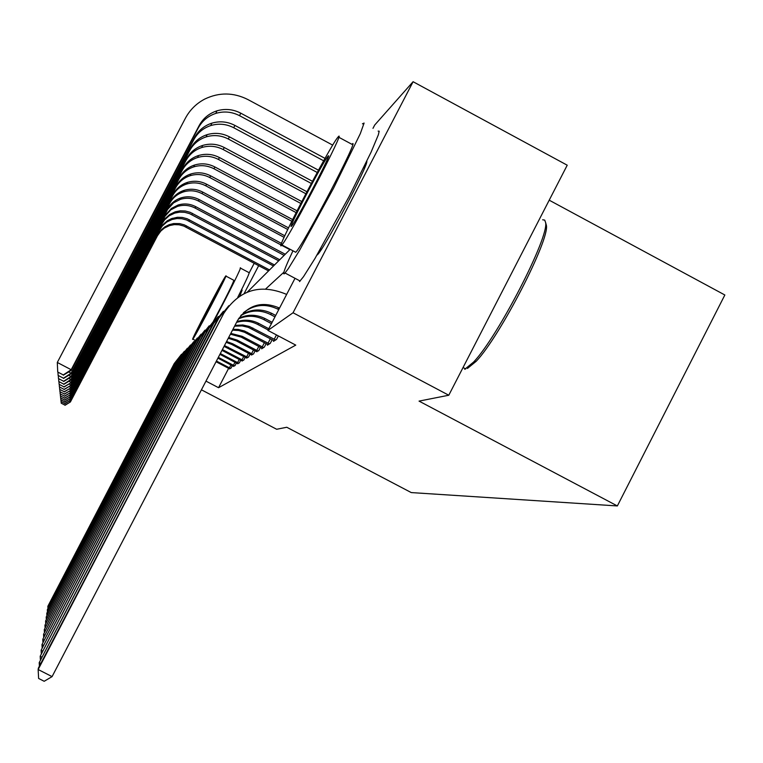 <?xml version="1.0" encoding="UTF-8"?>
<svg xmlns="http://www.w3.org/2000/svg" width="763" height="763" viewBox="0 0 763 763"><rect width="100%" height="100%" fill="white"/><g stroke="black" fill="none" stroke-linecap="round" stroke-linejoin="round"><path stroke-width="1.14" d="M366.803 161.27C368.653 164.751 323.607 249.997 317.427 254.747L316.922 255.166M239.925 293.383L242.129 290.074L239.84 295.92M549.207 200.183L724.85 294.995L617.353 505.945L411.267 492.583L286.774 427.261L276.645 429.264L201.432 389.817M372.983 128.346L374.709 125.027L413.088 81.717L293.049 312.763L267.927 330.417L294.652 279.01M293.049 312.763L448.787 395.234L567.224 165.199L413.088 81.717M216.053 361.738L228.623 368.348L218.552 387.709L295.758 345.114L267.927 330.417M229.415 368.796L231.046 368.081L232.295 365.677M233.383 366.288L235.09 365.534L236.406 363.007M237.551 363.646L239.344 362.854L240.727 360.203M241.928 360.87L243.817 360.041L245.276 357.237M246.535 357.942L248.538 357.065L250.073 354.108M251.409 354.852L253.516 353.927L255.138 350.808M256.549 351.59L258.771 350.618L260.498 347.308M261.986 348.138L261.633 348.815L264.341 347.108L266.163 343.598M267.746 344.485L267.374 345.2L270.245 343.388L272.181 339.669M273.86 340.594L273.459 341.366L276.521 339.43L278.352 335.92M249.243 272.792L254.193 263.283M448.787 395.234L419.049 401.109L617.353 505.945M218.552 387.709L205.962 381.109M283.865 272.219L265.848 288.805M247.355 292.067L289.892 249.625M258.676 265.658L244.179 293.488M230.531 368.405L216.425 361.033M228.623 368.348L229.682 368.949M174.765 363.026L47.85 606.289L174.25 363.541L181.527 354.251M47.935 608.035L47.85 606.289L48.641 606.69M229.396 367.852L230.912 364.952M268.566 270.903L183.73 226.039L179.095 224.789L174.307 224.627L169.615 225.543L164.388 228.042L160.831 231.027L157.455 235.729L70.396 401.967L64.998 405.153L61.212 403.179L64.998 405.153M269.53 269.94L184.284 224.847L179.629 223.597L173.621 223.559L169.004 224.732L164.856 226.869L161.279 229.863L157.893 234.594L70.406 401.634L69.223 401.014M61.145 401.691L61.212 403.179M65.008 405.287L70.396 401.967M234.556 365.878L218.323 357.38M233.659 366.44L217.932 358.124M177.407 360.355L47.335 609.685L176.863 360.899L184.379 351.323M47.42 611.525L47.335 609.685L48.155 610.114M233.392 365.305L234.975 362.253M238.781 363.217L220.316 353.546M237.837 363.808L219.906 354.328M180.182 357.542L46.781 613.271L179.61 358.114L187.374 348.252M46.877 615.197L46.781 613.271L47.649 613.71M237.579 362.635L239.248 359.421M243.225 360.413L222.386 349.568M242.233 361.042L221.976 350.37M183.101 354.585L46.2 617.029L182.5 355.196L190.521 345.01M46.305 619.07L46.2 617.029L47.125 617.505M241.995 359.821L243.75 356.435M273.497 265.982L186.573 219.982L181.823 218.714L176.921 218.542L172.114 219.477L166.763 222.043L162.319 225.982L159.658 229.921L70.444 400.27L64.903 403.522L61.021 401.5L64.903 403.522M274.508 264.971L187.164 218.743L182.386 217.465L177.464 217.283L171.494 218.619L167.25 220.803L162.786 224.761L160.106 228.719L70.454 399.917L69.204 399.268M60.954 399.946L61.021 401.5M64.912 403.656L70.444 400.27M278.676 260.822L189.567 213.63L184.703 212.324L179.667 212.143L174.737 213.106L169.252 215.729L164.694 219.773L161.966 223.807L70.482 398.477L64.807 401.815L60.821 399.736L64.807 401.815M279.744 259.754L190.187 212.324L185.295 211.008L180.24 210.826L175.28 211.79L169.758 214.432L165.189 218.485L162.443 222.548L70.492 398.114L69.185 397.428M60.754 398.095L60.821 399.736M64.817 401.958L70.482 398.477M284.122 255.386L195.07 208.032C189.415 205.142 183.559 204.598 177.502 206.401L170.845 209.815L165.008 216.282L70.53 396.598L64.702 400.012L60.62 397.885L64.702 400.012M285.248 254.26L195.729 206.659C190.044 203.759 184.16 203.206 178.075 205.018L171.379 208.452L165.514 214.956L70.539 396.207L69.156 395.492M60.544 396.15L60.62 397.885M64.712 400.165L70.53 396.598M247.908 357.466L224.475 345.563M246.859 358.124L224.055 346.364M186.182 351.476L45.599 621.006L185.552 352.105L193.85 341.595M45.704 623.152L45.599 621.006L46.562 621.502M246.64 356.846L248.5 353.279M289.864 249.654L281.604 245.266M281.061 244.971L198.447 201.022C192.638 198.056 186.63 197.493 180.411 199.343L173.583 202.844L167.593 209.482L70.587 394.614L64.597 398.114L60.401 395.921L64.597 398.114M281.537 243.416L199.143 199.572C193.306 196.587 187.259 196.024 181.012 197.884C175.023 199.887 170.511 203.654 167.488 209.205L70.597 394.204L69.128 393.441M60.315 394.099L60.401 395.921M64.607 398.267L70.587 394.614M225.695 276.082C223.149 278.753 189.539 343.197 192.791 339.173L192.829 339.125C194.908 337.37 229.444 271.161 225.753 276.015L225.695 276.082M198.647 327.937L198.666 327.918C200.001 326.793 222.252 284.132 219.878 287.26L219.849 287.289C218.304 288.834 196.434 330.741 198.647 327.937M225.877 276.082L233.812 280.288C233.459 282.606 226.601 296.387 213.249 321.624M237.77 297.312C246.277 280.364 250.026 272.143 249.015 272.629L240.45 268.099M214.298 320.498C228.986 292.906 242.739 265.009 240.25 267.985L240.135 268.118M292.792 251.17C284.933 267.899 282.167 275.386 284.513 273.621L288.3 268.671L299.649 250.169L333.612 188.079L360.317 133.62L364.094 123.062L362.435 123.825M338.743 137.226L351.943 144.321C361.776 133.105 303.502 245.076 295.739 252.286L294.871 251.828M337.809 137.34C329.444 146.935 273.106 255.128 281.633 245.228L281.9 244.923C289.177 237.446 347.518 125.428 338.171 136.92L337.809 137.34M291.638 226.01L291.743 225.896C296.387 221.184 334.127 148.728 327.995 156.301L327.842 156.482C322.682 162.176 285.801 233.02 291.638 226.01M464.724 369.311L473.661 361.996C497.829 336.779 549.312 236.902 545.602 222.529L544.706 220.106L542.665 219.773M545.803 223.273L546.356 225.257C549.999 239.372 499.832 336.693 476.188 361.309L467.423 368.453M299.535 281.595L303.474 276.731L315.043 258.361L349.177 196.415L371.114 152.095L378.353 134.813L379.182 131.188L378.124 131.112M252.849 354.347L232.572 343.722L226.582 341.519M251.742 355.043L231.666 344.409L226.163 342.329M189.424 348.186L44.95 625.193L188.757 348.863L197.359 337.99M45.065 627.463L44.95 625.193L45.98 625.717M251.552 353.717L253.507 349.95M258.075 351.056L237.217 340.126L228.7 337.446M256.902 351.791L236.263 340.861L228.28 338.267M192.858 344.714L44.273 629.628L192.152 345.42L201.07 334.184M44.397 632.022L44.273 629.628L45.36 630.181M256.73 350.417L258.81 346.421M263.597 347.575L242.138 336.321L230.817 333.383M262.358 348.357L241.137 337.103L230.397 334.194M196.492 341.032L43.548 634.32L195.748 341.786L205.009 330.141M43.682 636.867L43.548 634.32L44.702 634.902M262.224 346.917L264.418 342.682M269.453 343.884L244.437 330.97L238.237 329.435L232.925 329.339M268.147 344.714L244.446 332.229L238.6 330.484L232.505 330.141M200.345 337.141L42.785 639.299L199.553 337.933L209.186 325.858M42.928 641.998L42.785 639.299L44.006 639.919M268.042 343.197L270.369 338.705M275.681 339.964L249.272 326.421L242.844 324.99L234.975 325.4M274.289 340.842L248.29 327.346L242.129 325.925L234.575 326.173M204.436 333.002L41.975 644.582L203.597 333.851L213.621 321.299M42.127 647.463L41.975 644.582L43.281 645.25M274.213 339.258L276.464 334.928M284.094 237.322L202.014 193.621C196.043 190.569 189.873 189.997 183.482 191.894C177.359 193.936 172.753 197.789 169.663 203.463L70.635 392.525L64.483 396.111L60.172 393.861L64.483 396.111M284.79 235.777L202.748 192.095C196.749 189.024 190.54 188.442 184.121 190.349C177.96 192.41 173.325 196.282 170.225 201.985L70.644 392.087L69.099 391.285M60.086 391.924L60.172 393.861M64.493 396.274L70.635 392.525M287.746 229.482L205.781 185.81C199.639 182.662 193.297 182.071 186.725 184.017C180.43 186.115 175.69 190.082 172.524 195.91L70.692 390.313L64.369 393.994L59.924 391.677L64.369 393.994M288.528 227.87L206.554 184.188C200.383 181.031 194.002 180.43 187.402 182.395C181.069 184.503 176.301 188.49 173.106 194.355L70.701 389.855L69.061 388.996M59.838 389.626L59.924 391.677M64.378 394.166L70.692 390.313M291.762 221.26L209.758 177.531C203.444 174.298 196.911 173.687 190.159 175.69C183.683 177.846 178.809 181.928 175.538 187.927L70.749 387.966L64.235 391.743L59.667 389.368L64.235 391.743M292.601 219.563L210.588 175.824C204.236 172.572 197.665 171.952 190.874 173.964C184.35 176.139 179.448 180.24 176.167 186.267L70.759 387.48L69.023 386.574M59.571 387.194L59.667 389.368M64.245 391.934L70.749 387.966M296.101 212.6L213.983 168.766C207.479 165.437 200.755 164.798 193.802 166.859C187.126 169.081 182.109 173.277 178.742 179.458L70.806 385.487L64.102 389.368L59.39 386.908L64.102 389.368M297.017 210.807L214.861 166.954C208.318 163.597 201.546 162.958 194.555 165.037C187.841 167.269 182.786 171.484 179.41 177.703L70.825 384.972L68.975 384.008M59.295 384.609L59.39 386.908M64.111 389.559L70.806 385.487M300.794 203.435L218.466 159.467C211.761 156.024 204.837 155.366 197.665 157.493C190.788 159.772 185.609 164.102 182.147 170.464L70.873 382.854L63.958 386.841L59.104 384.304L63.958 386.841M301.766 201.546L219.391 157.531C212.658 154.069 205.676 153.411 198.466 155.547C191.542 157.846 186.334 162.195 182.853 168.604L70.883 382.301L68.918 381.271M58.989 381.853L59.104 384.304M63.968 387.051L70.873 382.854M268.805 328.739L258.791 323.445C251.733 319.869 244.446 319.277 236.921 321.652M268.156 329.969L257.589 324.38C250.827 320.946 243.817 320.279 236.549 322.377M208.785 328.595L41.116 650.219L207.889 329.492L218.352 316.445M41.269 653.281L41.116 650.219L42.499 650.925M305.849 193.735L223.235 149.567C216.32 146.01 209.167 145.332 201.775 147.517C194.679 149.872 189.338 154.336 185.762 160.898L70.94 380.041L70.959 379.459L63.806 384.151L58.789 381.538L63.806 384.151M306.907 191.723L224.227 147.507C217.264 143.93 210.073 143.244 202.624 145.447C195.481 147.812 190.111 152.304 186.515 158.914L70.959 379.459L68.851 378.362M58.675 378.915L58.789 381.538M63.815 384.371L70.94 380.041M272.133 322.32L265.076 318.591C256.378 314.28 247.632 314.165 238.857 318.238M271.447 323.636L263.788 319.583C255.433 315.424 246.983 315.195 238.438 318.905M213.43 323.894L40.191 656.218L212.476 324.857L223.406 311.266M40.363 659.499L40.191 656.218L41.669 656.981M311.304 183.435L228.318 139.009C221.175 135.347 213.793 134.631 206.153 136.892C198.828 139.314 193.316 143.921 189.615 150.712L71.016 377.056L71.035 376.436L63.644 381.281L58.465 378.582L63.644 381.281M312.449 181.289L229.377 136.815C222.186 133.124 214.756 132.409 207.069 134.679C199.687 137.121 194.136 141.756 190.416 148.585L71.035 376.436L68.784 375.253M58.341 375.777L58.465 378.582M63.653 381.519L71.016 377.056M275.701 315.462L271.8 313.402C261.27 308.328 251.084 308.881 241.213 315.062M274.966 316.874L270.417 314.461C260.269 309.549 250.369 309.95 240.707 315.682M218.39 318.877L39.209 662.646L217.369 319.907L228.805 305.725M39.39 666.147L39.209 662.646L40.792 663.457M317.217 172.476L233.745 127.745C226.363 123.949 218.733 123.215 210.836 125.542C203.254 128.05 197.56 132.81 193.735 139.82L71.093 373.86L71.112 373.193L63.463 378.21L58.112 375.415L63.463 378.21M318.467 170.197L234.87 125.399C227.441 121.575 219.754 120.831 211.809 123.177C204.179 125.695 198.437 130.492 194.594 137.55L71.112 373.193L68.699 371.934M57.978 372.42L58.112 375.415M63.482 378.467L71.093 373.86M279.516 308.118L278.991 307.842C261.566 300.717 247.708 305.019 237.407 320.737L52.075 676.619L44.178 681.283L38.617 678.45L38.15 669.523L223.702 313.498C239.181 289.921 259.973 283.483 286.087 294.184L286.621 294.461M278.733 309.635L277.503 308.986C265.381 303.293 254.022 304.532 243.445 312.696M52.075 676.619L38.15 669.523L38.369 668.111L223.702 313.498M325.028 158.38L240.765 113.172C233.077 109.204 225.114 108.432 216.883 110.854C208.986 113.468 203.044 118.427 199.067 125.733L71.197 369.721L57.301 362.463L185.323 118.379C189.853 109.91 196.368 103.453 204.865 99.009C219.21 92.17 233.554 92.352 247.889 99.552L332.716 145.132M323.665 160.802L239.553 115.68C231.914 111.751 224.017 110.978 215.843 113.391C207.994 115.976 202.1 120.907 198.151 128.165L71.178 370.436L71.197 369.721L63.281 374.929L57.73 372.029L63.281 374.929M57.301 362.463L57.73 372.029M63.3 375.196L71.178 370.436M185.914 227.04L186.487 225.858M157.455 235.729L157.893 234.594M223.187 350.97L223.998 350.341M188.814 221.022L189.415 219.782M159.658 229.921L160.106 228.719M191.866 214.689L192.495 213.382M161.966 223.807L162.443 222.548M195.07 208.032L195.729 206.659M164.398 217.379L164.903 216.053M227.317 347.775L228.166 347.117M198.447 201.022L199.143 199.572M166.963 210.607L167.488 209.205M231.666 344.409L232.572 343.722M236.263 340.861L237.217 340.126M241.137 337.103L242.138 336.321M246.287 333.116L247.355 332.286M251.761 328.882L252.896 328.004M202.014 193.621L202.748 192.095M169.663 203.463L170.225 201.985M205.781 185.81L206.554 184.188M172.524 195.91L173.106 194.355M209.758 177.531L210.588 175.824M175.538 187.927L176.167 186.267M213.983 168.766L214.861 166.954M178.742 179.458L179.41 177.703M218.466 159.467L219.391 157.531M182.147 170.464L182.853 168.604M257.589 324.38L258.791 323.445M223.235 149.567L224.227 147.507M185.762 160.898L186.515 158.914M263.788 319.583L265.076 318.591M228.318 139.009L229.377 136.815M189.615 150.712L190.416 148.585M270.417 314.461L271.8 313.402M233.745 127.745L234.87 125.399M193.735 139.82L194.594 137.55M277.503 308.986L278.991 307.842M239.553 115.68L240.765 113.172M198.151 128.165L199.067 125.733M169.615 225.543L170.101 224.351M172.114 219.477L172.629 218.228M174.737 213.106L175.28 211.79M177.502 206.401L178.075 205.018M180.411 199.343L181.012 197.884M239.782 293.307L240.803 293.85M195.023 340.279L192.829 339.125M320.584 248.862L321.423 249.31M363.684 167.707L364.514 168.156M463.055 367.528L465.707 368.939M295.739 252.286L281.9 244.923M285.085 273.03L300.136 281.022M546.356 225.257L545.602 222.529M476.188 361.309L473.661 361.996M183.482 191.894L184.121 190.349M186.725 184.017L187.402 182.395M190.159 175.69L190.874 173.964M193.802 166.859L194.555 165.037M197.665 157.493L198.466 155.547M201.775 147.517L202.624 145.447M206.153 136.892L207.069 134.679M210.836 125.542L211.809 123.177M215.843 113.391L216.883 110.854"/></g></svg>
